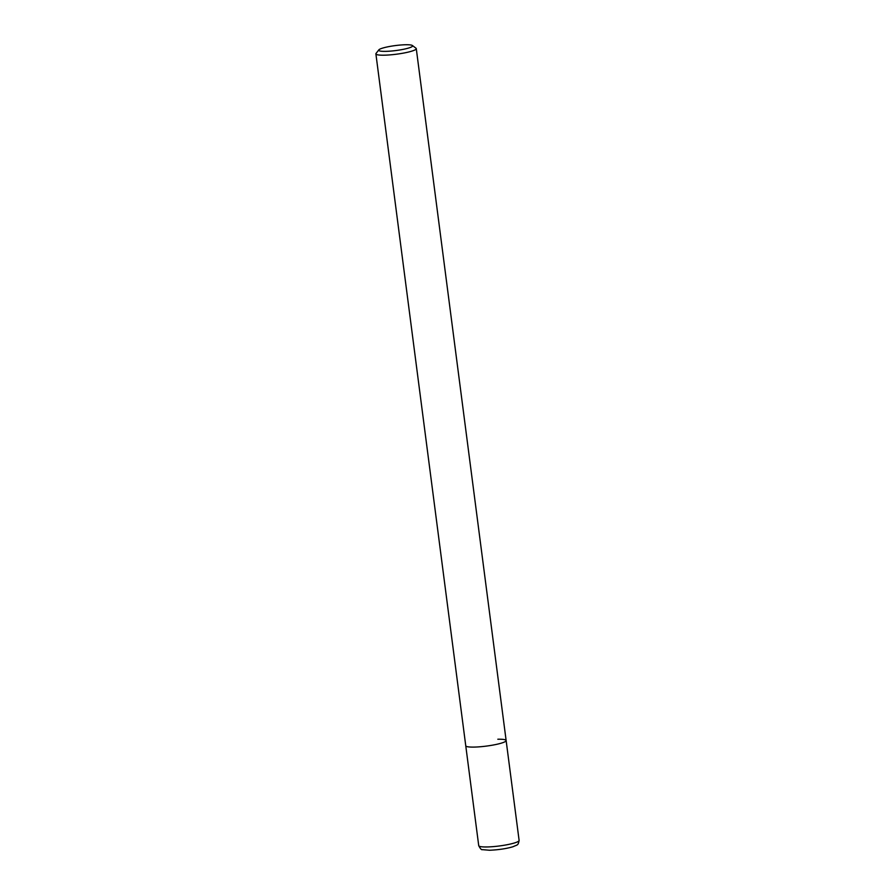 <?xml version="1.0" encoding="UTF-8"?>
<svg xmlns="http://www.w3.org/2000/svg" width="895" height="895" viewBox="0 0 895 895"><rect width="100%" height="100%" fill="white"/><g stroke="black" fill="none" stroke-linecap="round" stroke-linejoin="round"><path stroke-width="1.34" d="M378.842 49.863L376.057 53.409A20.361 2.976 -7.4 0 0 375.889 53.868A20.361 2.976 -7.4 0 0 384.212 55.188A20.361 2.976 -7.4 0 0 405.424 52.727A20.361 2.976 -7.4 0 0 416.276 48.632A20.361 2.976 -7.4 0 0 415.996 48.218L412.394 45.511A17.106 2.495 172.6 0 1 404.607 49.057A17.106 2.495 172.6 0 1 385.689 51.362A17.106 2.495 172.6 0 1 378.842 49.863A17.106 2.495 172.6 0 1 405.636 44.75A17.106 2.495 172.6 0 1 412.394 45.511M497.821 739.225A20.361 2.976 172.6 0 1 506.134 740.534A20.361 2.976 172.6 0 1 495.282 744.629A20.361 2.976 172.6 0 1 474.07 747.09A20.361 2.976 172.6 0 1 465.758 745.781L478.724 845.652A20.361 2.976 172.6 0 0 487.048 846.961A20.361 2.976 172.6 0 0 508.248 844.5A20.361 2.976 172.6 0 0 519.111 840.405C518.048 845.741 517.757 844.488 513.048 846.715C506.514 848.673 498.66 849.847 489.498 850.25L482.439 849.646C481.544 850.071 480.302 848.74 478.724 845.652M416.276 48.632L506.134 740.534A20.361 2.976 172.6 0 1 495.282 744.629A20.361 2.976 172.6 0 1 474.07 747.09A20.361 2.976 172.6 0 1 465.758 745.781L375.889 53.868M506.134 740.534L519.111 840.405"/></g></svg>
